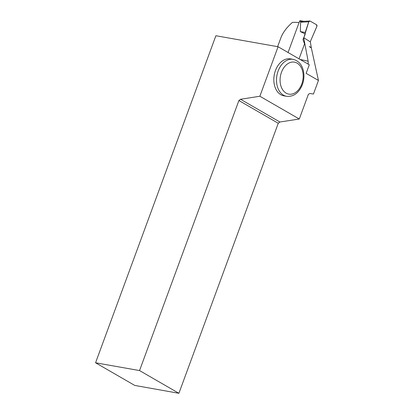 <?xml version="1.0" encoding="UTF-8"?>
<svg xmlns="http://www.w3.org/2000/svg" width="414" height="414" viewBox="0 0 414 414"><rect width="100%" height="100%" fill="white"/><g stroke="black" fill="none" stroke-linecap="round" stroke-linejoin="round"><path stroke-width="0.62" d="M308.828 21.59A1.268 0.911 -80.4 0 1 309.791 20.964A1.268 0.911 -80.4 0 1 310.003 21.036L316.519 24.726A1.268 0.911 -80.4 0 1 316.948 26.191L310.226 41.835L316.881 26.398L316.519 24.726L310.003 21.036L308.828 21.59L303.835 37.793L305.253 33.943L300.331 31.609L300.611 22.221L303.131 21.316L310.003 21.036L308.746 21.797L305.211 32.458L305.253 33.943M303.664 21.264L300.321 20.7A0.947 0.683 -80.4 0 0 299.55 21.29L288.066 52.506M300.331 31.609L305.211 32.458M310.997 47.351L311.049 47.719M300.088 59.45A74.924 13.139 20.2 0 1 308.151 61.251L303.685 37.695L310.376 41.928L311.256 47.465L309.211 46.554L311.085 47.615M318.444 80.456L313.445 94.04L309.889 93.476L308.363 94.366L299.291 119.015L259.863 96.239L278.079 46.741L309.289 64.765L306.132 73.34L318.444 80.456L311.328 47.895L309.211 46.554M299.084 22.553A74.924 13.139 -159.8 0 0 292.455 22.377C286.695 27.422 282.824 32.602 280.837 37.928L277.623 46.658M299.043 58.85L304.538 43.91L302.991 39.573L303.685 37.695M299.291 119.015L279.9 122.006L240.539 99.272L238.899 100.535L139.544 370.566L95.556 362.788L215.885 35.739L278.079 46.741M95.556 362.788L134.741 385.418L178.9 393.3L278.255 123.268L279.9 122.006M308.151 61.251L308.249 64.165M283.895 95.825A18.765 13.155 -79.9 0 1 274.239 75.043A18.765 13.155 -79.9 0 1 290.488 58.876L293.153 59.352A18.765 13.155 -79.9 0 0 278.115 71.042A18.765 13.155 -79.9 0 0 286.56 96.302L283.895 95.825M240.539 99.272L259.863 96.239M178.9 393.3L139.544 370.566M278.255 123.268L238.899 100.535M299.55 21.29L301.734 21.657M308.746 21.797L300.611 22.221M281.473 72.274A16.234 11.38 100.1 0 0 291.932 94.066A16.234 11.38 100.1 0 0 301.49 68.087A16.234 11.38 100.1 0 0 281.473 72.274M286.56 96.302C293.241 96.892 298.354 93.393 301.899 85.807C303.426 82.2 304.099 78.443 303.912 74.536C303.219 66.173 299.632 61.112 293.153 59.352"/></g></svg>
